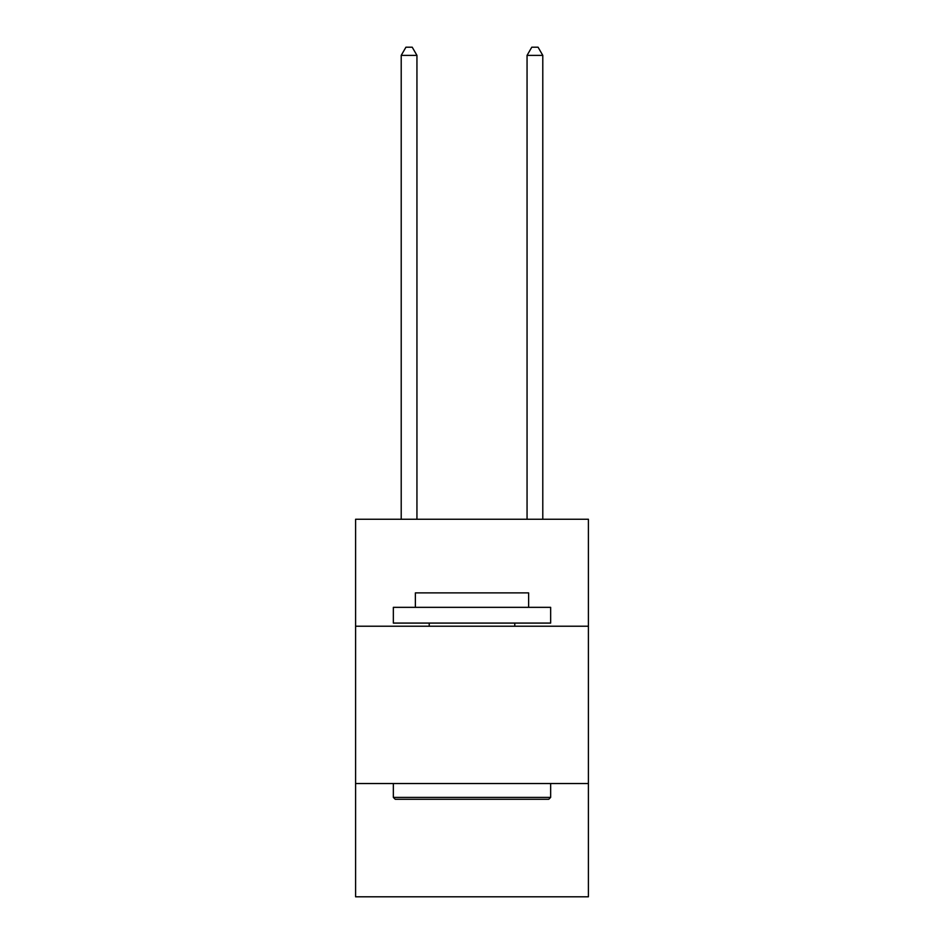 <?xml version="1.0" encoding="UTF-8"?>
<svg xmlns="http://www.w3.org/2000/svg" width="944" height="944" viewBox="0 0 944 944"><rect width="100%" height="100%" fill="white"/><g stroke="black" fill="none" stroke-linecap="round" stroke-linejoin="round"><path stroke-width="1.42" d="M588.407 626.226L588.407 519.259L355.593 519.259L355.593 626.226L588.407 626.226L588.407 896.8L355.593 896.8L355.593 626.226M588.407 783.532L355.593 783.532M395.229 799.273L393.341 797.385L550.659 797.385L548.771 799.273L395.229 799.273M550.659 607.346L550.659 623.075L393.341 623.075L393.341 607.346L550.659 607.346M415.372 607.346L415.372 592.879L528.628 592.879L528.628 607.346M550.659 783.532L550.659 797.385M393.341 783.532L393.341 797.385M514.787 623.075L514.787 626.226M429.213 623.075L429.213 626.226M416.941 519.259L416.941 55.377L401.212 55.377L401.212 519.259M401.212 55.377L405.932 47.2L412.221 47.2L416.941 55.377M542.788 519.259L542.788 55.377L527.059 55.377L527.059 519.259M527.059 55.377L531.779 47.2L538.068 47.2L542.788 55.377"/></g></svg>
